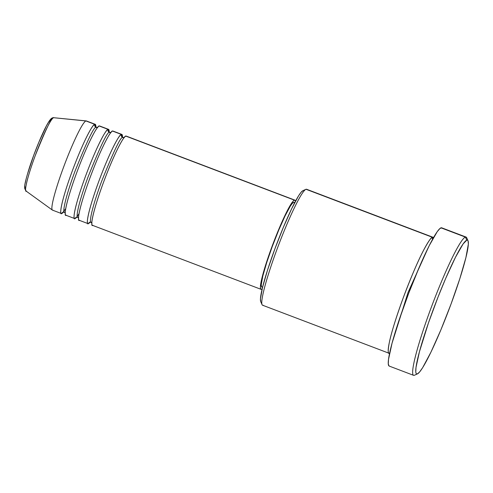 <?xml version="1.0" encoding="UTF-8"?>
<svg xmlns="http://www.w3.org/2000/svg" width="493" height="493" viewBox="0 0 493 493"><rect width="100%" height="100%" fill="white"/><g stroke="black" fill="none" stroke-linecap="round" stroke-linejoin="round"><path stroke-width="0.74" d="M26.456 191.037L25.993 190.994L24.668 188.443L24.65 186.804C24.514 184.795 26.061 178.552 29.29 168.064C34.085 153.083 41.985 133.739 47.038 124.692C50.779 117.975 51.882 118.203 52.603 117.815A2.385 2.366 71.5 0 1 53.583 117.704A2.385 2.366 -108.5 0 0 52.585 117.821L53.836 117.667A39.23 4.03 110.8 0 0 53.583 117.704A39.23 4.03 110.8 0 0 35.86 153.97A39.23 4.03 110.8 0 0 25.993 190.994L52.369 210.067A47.704 4.905 -69.2 0 1 64.367 165.05A47.704 4.905 -69.2 0 1 85.918 120.951L53.583 117.704L85.918 120.951A47.704 4.905 110.8 0 0 64.139 165.666A47.704 4.905 110.8 0 0 52.492 210.135L61.36 213.506A47.704 4.905 -69.2 0 1 73.007 169.037A47.704 4.905 -69.2 0 1 94.792 124.322L95.833 126.824A47.704 4.905 -69.2 0 0 95.235 124.31L86.361 120.939A47.704 4.905 110.8 0 0 85.918 120.951L94.792 124.322L85.918 120.951A47.704 4.905 -69.2 0 1 86.232 120.908L53.583 117.704C52.024 116.397 45.861 129.166 35.095 156.01C25.125 183.131 24.471 192.991 26.456 191.037M126.615 136.407L125.844 136.111A47.704 4.905 110.8 0 0 104.06 180.826A47.704 4.905 110.8 0 0 92.413 225.295L260.988 289.311A47.704 4.905 -69.2 0 1 272.635 244.842A47.704 4.905 -69.2 0 1 294.413 200.127L125.844 136.111L294.413 200.127L292.928 201.378L290.87 204.287L285.355 214.603L278.705 229.498L271.939 246.716L266.084 263.626L262.029 277.658L260.396 286.673L260.581 288.836L261.432 289.305A47.704 4.905 -69.2 0 1 260.988 289.311M87.982 223.612A47.704 4.905 -69.2 0 0 88.42 223.6A2.385 2.366 71.5 0 1 89.874 222.183A2.385 2.366 -108.5 0 0 88.42 223.6A47.704 4.905 -69.2 0 0 90.096 222.127L88.42 223.6C86.01 225.979 86.805 213.987 98.933 181.011C111.221 147.986 120.323 133.221 121.407 134.429A2.385 2.366 -108.5 0 0 124.162 137.596A2.385 2.366 71.5 0 1 122.8 137.498L123.225 137.492L122.8 137.498A2.385 2.366 71.5 0 1 121.407 134.429L122.449 136.931A47.704 4.905 -69.2 0 0 121.851 134.416L112.977 131.052A47.704 4.905 110.8 0 0 112.533 131.058A47.704 4.905 110.8 0 0 90.755 175.773A47.704 4.905 110.8 0 0 79.108 220.242L87.982 223.612A47.704 4.905 -69.2 0 1 99.629 179.144A47.704 4.905 -69.2 0 1 121.407 134.429L112.533 131.058L121.407 134.429A47.704 4.905 -69.2 0 1 121.851 134.416M123.441 137.646L123.694 138.206M89.738 222.238L91.464 222.214C89.171 224.469 89.929 213.081 101.447 181.757C113.889 150.741 121.007 135.988 122.8 137.498C121.007 135.988 113.889 150.741 101.447 181.757C89.929 213.081 89.171 224.469 91.464 222.214L91.871 221.998M113.304 131.354L112.533 131.058C111.449 129.85 102.347 144.615 90.059 177.64C77.931 210.616 77.136 222.608 79.552 220.235M74.671 218.559A47.704 4.905 -69.2 0 0 75.115 218.547A2.385 2.366 71.5 0 1 76.563 217.13A2.385 2.366 -108.5 0 0 75.115 218.547A47.704 4.905 -69.2 0 0 76.785 217.074L75.115 218.547C72.699 220.926 73.494 208.933 85.622 175.958C97.91 142.933 107.012 128.168 108.103 129.376A2.385 2.366 -108.5 0 0 110.857 132.543A2.385 2.366 71.5 0 1 109.495 132.444L109.914 132.438L109.495 132.444A2.385 2.366 71.5 0 1 108.103 129.376L109.144 131.877A47.704 4.905 -69.2 0 0 108.546 129.363L99.672 125.992A47.704 4.905 110.8 0 0 99.229 126.005A47.704 4.905 110.8 0 0 77.444 170.72A47.704 4.905 110.8 0 0 65.797 215.188L74.671 218.559A47.704 4.905 -69.2 0 1 86.318 174.091A47.704 4.905 -69.2 0 1 108.103 129.376L99.229 126.005L108.103 129.376A47.704 4.905 -69.2 0 1 108.546 129.363M110.13 132.592L110.383 133.153M76.427 217.185L78.159 217.16C75.867 219.416 76.618 208.028 88.142 176.704C100.578 145.688 107.696 130.935 109.495 132.444C107.696 130.935 100.578 145.688 88.142 176.704C76.618 208.028 75.867 219.416 78.159 217.16L78.56 216.945M99.993 126.294L99.229 126.005C98.138 124.797 89.036 139.562 76.748 172.587C64.626 205.563 63.831 217.555 66.241 215.176M61.36 213.506A47.704 4.905 -69.2 0 0 61.804 213.494A2.385 2.366 71.5 0 1 63.258 212.076A2.385 2.366 -108.5 0 0 61.804 213.494A47.704 4.905 -69.2 0 0 63.48 212.021L61.804 213.494C59.394 215.872 60.189 203.88 72.311 170.905C84.605 137.874 93.707 123.114 94.792 124.322A2.385 2.366 -108.5 0 0 97.546 127.49A2.385 2.366 71.5 0 1 96.184 127.391L96.603 127.385L96.184 127.391A2.385 2.366 71.5 0 1 94.792 124.322A47.704 4.905 -69.2 0 1 95.235 124.31M96.819 127.539L97.078 128.1M263.139 305.204A62.013 6.372 -69.2 0 1 262.06 304.674A62.013 6.372 -69.2 0 1 278.619 244.978A62.013 6.372 -69.2 0 1 305.857 189.343A62.013 6.372 -69.2 0 1 306.017 189.281A62.013 6.372 110.8 0 0 277.701 247.412A62.013 6.372 110.8 0 0 262.559 305.216L388.989 353.228A62.013 6.372 -69.2 0 1 404.131 295.424A62.013 6.372 -69.2 0 1 432.447 237.293L433.464 237.712A62.013 6.372 -69.2 0 0 433.02 237.281L306.597 189.269A62.013 6.372 110.8 0 0 306.017 189.281L432.447 237.293L306.017 189.281A62.013 6.372 -69.2 0 1 307.016 189.657M305.857 189.343L302.825 190.729A59.628 6.132 110.8 0 0 276.628 244.226A59.628 6.132 110.8 0 0 260.711 301.624L260.452 298.844L262.492 287.573L267.557 270.035L274.878 248.897L283.333 227.378L291.646 208.755L298.542 195.863L301.118 192.227L302.973 190.668M414.662 375.136A73.944 7.598 -69.2 0 1 414.274 375.315L417.318 373.928A71.559 7.358 -69.2 0 1 433.082 310.042A71.559 7.358 -69.2 0 1 466.797 240.165L465.404 237.096A73.944 7.598 110.8 0 0 430.562 309.302A73.944 7.598 110.8 0 0 414.274 375.315A73.944 7.598 -69.2 0 1 413.59 375.333A73.944 7.598 -69.2 0 1 431.64 306.406A73.944 7.598 -69.2 0 1 465.404 237.096L441.007 227.828A73.944 7.598 110.8 0 0 407.243 297.137A73.944 7.598 110.8 0 0 389.193 366.065L413.59 375.333M388.989 353.228A62.013 6.372 -69.2 0 0 389.562 353.216A2.385 2.366 71.5 0 1 389.643 353.031A2.385 2.366 -108.5 0 0 389.562 353.216A62.013 6.372 -69.2 0 0 389.606 353.204L389.562 353.216C387.923 354.442 387.8 351.096 389.187 343.183C391.017 333.749 395.7 318.638 403.225 297.852C411.125 276.943 417.879 261.136 423.487 250.444C428.392 241.354 431.381 236.973 432.447 237.293A2.385 2.366 -108.5 0 0 432.589 239.271A2.385 2.366 71.5 0 1 432.447 237.293A62.013 6.372 -69.2 0 1 433.02 237.281M294.722 202.617L294.013 202.346A45.319 4.659 110.8 0 0 293.594 202.358L294.648 202.759L293.594 202.358A45.319 4.659 110.8 0 0 272.9 244.836A45.319 4.659 110.8 0 0 261.832 287.086L262.547 287.351M52.936 210.123A47.704 4.905 -69.2 0 1 52.369 210.067M52.585 117.821A2.385 2.366 71.5 0 0 51.143 119.232L48.394 122.449L46.416 125.906L38.978 141.966L33.74 155.289L27.429 174.208M26.074 179.242L25.186 183.304M24.804 186.225L24.952 187.895M417.318 373.928L419.543 372.055L422.637 367.692L430.913 352.218L440.884 329.872L451.033 304.052L459.821 278.687L465.897 257.636L468.35 244.115L468.073 240.867L467.561 240.196L466.797 240.165L463.124 243.918L455.489 257.247L445.801 278.163L438.08 296.94L428.423 323.032L419.426 351.792L416.006 367.439L415.778 371.919L416.043 373.226L416.56 373.897L417.318 373.928L414.274 375.315A73.944 7.598 110.8 0 0 414.465 375.241L417.503 373.854A71.559 7.358 -69.2 0 1 417.318 373.928M468.036 240.781L466.686 237.731A73.944 7.598 110.8 0 0 465.404 237.096A73.944 7.598 -69.2 0 1 466.088 237.078L441.691 227.815A73.944 7.598 110.8 0 0 441.007 227.828L465.404 237.096L466.797 240.165A71.559 7.358 -69.2 0 1 468.036 240.781A71.559 7.358 -69.2 0 1 448.932 309.659A71.559 7.358 -69.2 0 1 417.503 373.854M389.094 366.022L388.287 363.97L388.521 359.348L392.052 343.177L399.145 319.963L408.715 293.249L419.309 267.089L429.317 245.483L437.211 231.704L439.972 228.469L441.79 227.858M261.432 289.305L262.19 288.812A47.704 4.905 -69.2 0 1 261.432 289.305M295.424 201.298L295.264 200.596L294.413 200.127A47.704 4.905 -69.2 0 1 294.857 200.121A47.704 4.905 -69.2 0 1 295.424 201.298M262.258 287.074L261.444 286.63L261.272 284.572L262.824 276.006L266.676 262.677L272.235 246.611L278.668 230.262L284.979 216.107L290.223 206.308L292.183 203.541L293.594 202.358L294.401 202.802M294.857 200.121L126.288 136.105A47.704 4.905 110.8 0 0 125.844 136.111C124.76 134.903 115.658 149.669 103.364 182.7C91.242 215.669 90.447 227.661 92.857 225.289M428.676 246.759L408.087 292.367L392.027 343.257L408.087 292.367L428.676 246.759M96.184 127.391C94.385 125.881 87.267 140.634 74.831 171.644C63.314 202.974 62.556 214.363 64.848 212.107C62.556 214.363 63.314 202.974 74.831 171.644C87.267 140.634 94.385 125.881 96.184 127.391M65.723 208.631L63.086 212.156L64.848 212.107M124.384 137.535L123.225 137.492L122.246 136.567M111.073 132.481L109.914 132.438L108.935 131.514M77.235 216.31L79.028 213.685M97.768 127.428L96.603 127.385L95.624 126.461M262.06 304.674L260.711 301.624M64.429 212.119L65.409 213.038M77.734 217.173L78.714 218.091M91.045 222.226L92.025 223.144"/></g></svg>
